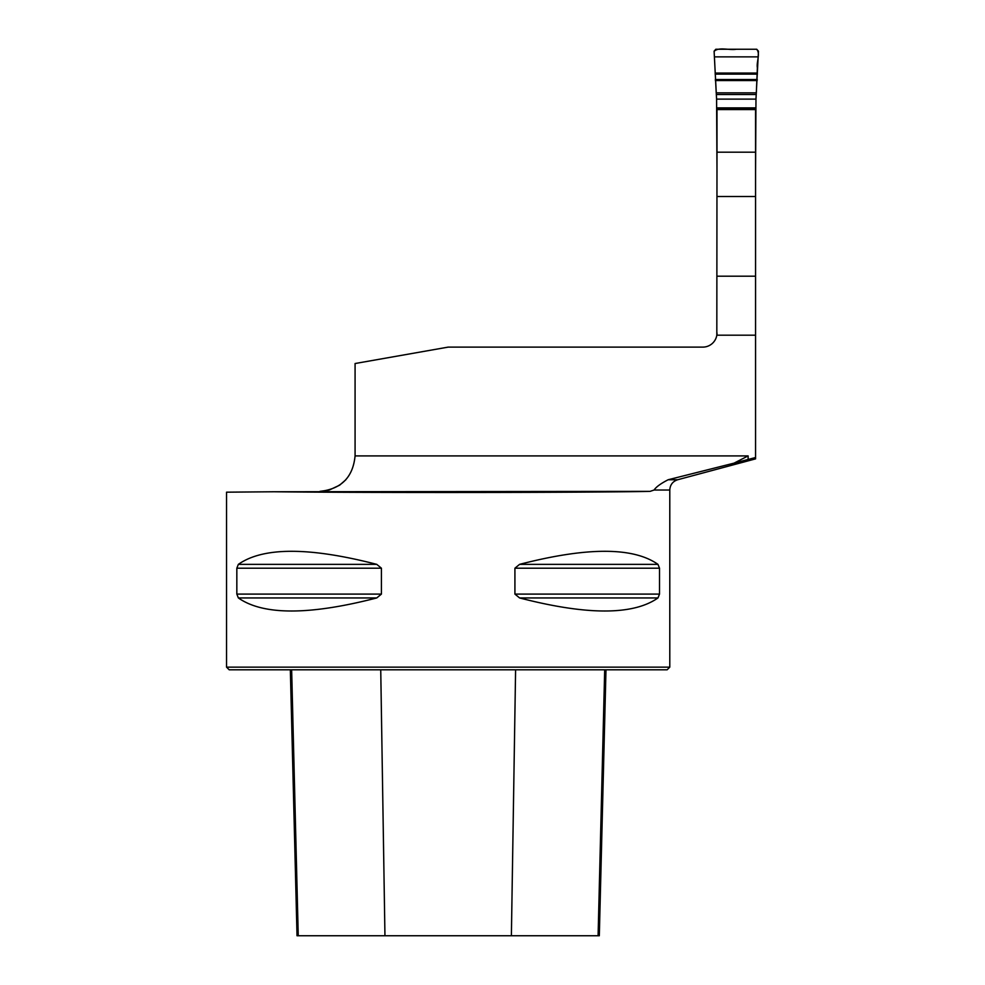 <?xml version="1.0" encoding="UTF-8"?>
<svg xmlns="http://www.w3.org/2000/svg" width="985" height="985" viewBox="0 0 985 985"><rect width="100%" height="100%" fill="white"/><g stroke="black" fill="none" stroke-linecap="round" stroke-linejoin="round"><path stroke-width="1.48" d="M755.557 152.182L755.557 109.569L716.994 109.569L716.994 152.182L755.557 152.182L755.557 457.52L734.059 463.135L748.132 455.907L748.132 459.478M755.557 458.838L755.557 457.52M716.994 152.182L716.821 335.183A14.184 14.184 0 0 1 702.81 347.114L448.163 347.114L355.08 363.527L355.08 455.907C352.987 477.257 341.266 489.077 319.928 491.367L329.273 490.025L339.603 485.199M716.994 332.93L716.994 335.195L755.557 335.195M654.089 490.025L669.788 490.025L669.788 667.14L226.538 667.14L226.538 492.18L274.076 491.761C368.193 492.894 589.793 492.66 650.112 491.367L654.089 490.025C656.133 486.922 660.837 483.5 668.175 479.744L734.059 463.135M339.653 485.162L345.87 479.744M238.358 564.356C263.167 546.946 309.302 546.946 376.75 564.356L381.417 568.197L381.417 594.103L376.75 597.944C309.302 615.354 263.167 615.354 238.358 597.944L236.831 594.103L236.831 568.197L238.358 564.356L376.75 564.356M376.75 597.944L238.358 597.944M519.587 564.356C587.035 546.946 633.158 546.946 657.968 564.356L659.507 568.197L659.507 594.103L657.968 597.944C633.158 615.354 587.035 615.354 519.587 597.944L514.921 594.103L514.921 568.197L519.587 564.356L657.968 564.356M669.788 667.14L667.128 669.8L229.197 669.8L226.538 667.14M290.341 669.8L297.027 935.75L599.311 935.75L605.984 669.8M274.076 491.761L650.112 491.367M716.994 172.424L716.587 99.116L755.975 99.116L758.45 51.171L756.726 49.25L715.824 49.25L714.1 51.171L716.587 99.116M755.975 99.116L755.557 172.424M714.593 56.871L757.97 56.871M715.147 73.05L757.403 73.05M716.218 92.861L756.332 92.861L757.379 67.78C756.246 62.326 760.752 53.141 756.542 49.25L736.275 49.25C729.294 50.469 718.804 46.689 714.125 51.355L716.218 92.861L756.332 92.861M355.08 455.907L748.132 455.907M668.175 479.744L677.68 479.744L755.569 458.875M716.994 276.194L755.557 276.194M716.994 196.507L755.557 196.507M384.95 935.75L380.739 669.8M298.246 935.75L291.646 669.8M598.092 935.75L604.692 669.8M511.387 935.75L515.598 669.8M236.831 594.103L381.417 594.103M236.831 568.197L381.417 568.197M514.921 568.197L659.507 568.197M514.921 594.103L659.507 594.103M519.587 597.944L657.968 597.944M716.772 109.126L755.778 109.126M716.772 107.87L755.778 107.87M715.147 74.121L757.403 74.121M715.307 79.514L757.256 79.514M715.356 80.548L757.194 80.548M716.292 94.511L756.258 94.511M677.68 479.744C672.73 481.394 670.108 484.829 669.788 490.025"/></g></svg>
